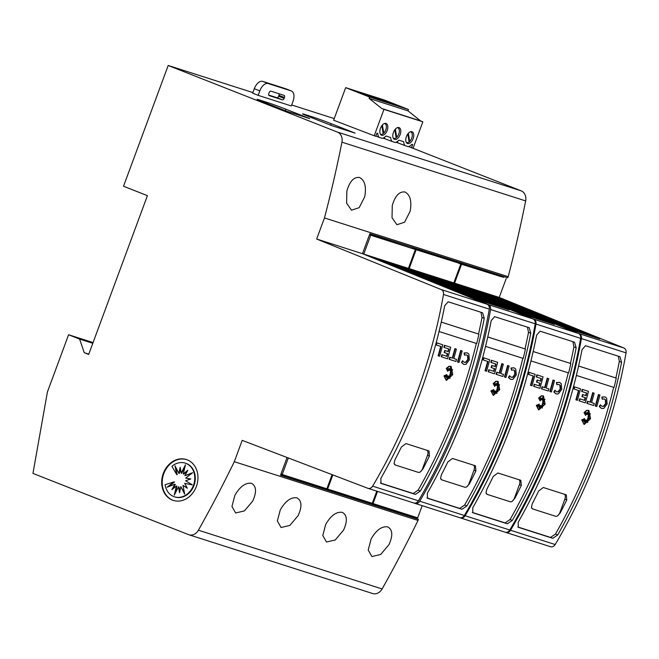 <?xml version="1.0" encoding="UTF-8"?>
<svg xmlns="http://www.w3.org/2000/svg" width="659" height="659" viewBox="0 0 659 659"><rect width="100%" height="100%" fill="white"/><g stroke="black" fill="none" stroke-linecap="round" stroke-linejoin="round"><path stroke-width="0.99" d="M416.562 393.777A477.116 394.815 107.7 0 1 372.632 486.153A4.77 3.946 107.7 0 1 367.944 488.327A4.77 3.946 107.7 0 1 367.771 488.261L242.191 440.377L234.307 461.695A1097.367 908.077 107.7 0 1 198.408 530.198A9.539 7.9 107.7 0 1 188.902 534.762A9.539 7.9 107.7 0 1 188.499 534.614L32.95 473.409L47.407 391.998L68.585 334.747L79.615 339.088L84.261 352.697L88.677 354.435L147.41 195.657L123.513 186.25L168.185 65.488L337.408 132.072A9.539 7.9 107.7 0 1 341.939 142.171A1097.367 908.077 107.7 0 1 324.475 217.931L316.666 239.036L441.233 289.573A4.77 3.946 107.7 0 1 443.491 294.482A477.116 394.815 107.7 0 1 416.562 393.777M413.572 502.916A4.77 3.946 -72.3 0 0 413.745 502.974A4.77 3.946 -72.3 0 0 418.432 500.799A477.116 394.815 -72.3 0 0 462.363 408.432A477.116 394.815 -72.3 0 0 489.291 309.129A4.77 3.946 -72.3 0 0 487.034 304.219L441.233 289.573M459.232 407.427A477.116 394.815 107.7 0 1 420.393 491.029L415.442 494.398L380.993 483.385L380.844 478.385A477.116 394.815 -72.3 0 0 419.684 394.782A477.116 394.815 -72.3 0 0 444.71 305.735L448.169 301.789L482.619 312.803L484.258 318.388A477.116 394.815 107.7 0 1 459.232 407.427M442.782 344.781L436.538 342.754A474.249 392.443 -72.3 0 1 435.986 344.838L436.349 344.986A474.249 392.443 -72.3 0 0 436.909 342.902L442.782 344.781A474.249 392.443 107.7 0 1 439.611 356.255L438.095 355.745A474.249 392.443 -72.3 0 0 440.706 346.379M450.336 375.737L449.891 374.139L452.148 374.263L450.237 373.06L451.415 372.096M450.237 373.06L452.181 371.915L450.295 372.129L451.753 370.342M450.665 372.269L452.7 369.773L450.525 371.083L450.583 369.856M450.525 371.083L451.349 369.007L449.973 370.539L449.825 369.386M449.973 370.539L450.698 367.154L449.496 370.218L449.092 369.337M449.496 370.218L449.413 368.472L448.664 370.49L447.914 369.015M448.664 370.49L447.955 368.002L447.823 371.363L446.234 368.529L448.952 366.272L450.945 366.346M446.25 380.317L443.935 375.861L446.818 374.567L444.833 377.302L447.115 375.457A474.249 392.443 107.7 0 1 446.415 377.665L447.708 375.885L446.827 379.675L448.244 376.058L448.417 378.447L448.968 376.05L449.957 378.53L449.726 375.276L450.748 376.042L450.262 374.287L452.511 374.403L450.599 373.2M445.608 376.24L447.115 375.457M446.786 376.511L447.708 375.885M447.453 376.997L448.244 376.058M448.318 377.121L448.968 376.05M449.52 377.442L449.726 375.276M463.549 364.279L461.457 362.434L462.519 360.77L464.364 362.293L466.102 362.318L468.219 359.476L467.89 355.852L466.572 354.896L464.48 355.135L464.438 353.125L467.132 352.804L468.829 354.048L469.365 359.847L465.971 364.378L463.73 364.353L461.827 362.574L462.882 360.918M464.183 362.219L465.732 362.17L467.849 359.336L467.519 355.712L466.531 354.88M464.48 355.135L464.076 352.977L467.132 352.804M457.857 362.088L457.486 361.948A474.249 392.443 -72.3 0 0 460.657 350.464L462.173 350.975A474.249 392.443 107.7 0 1 459.002 362.458L457.857 362.088A474.249 392.443 -72.3 0 0 461.028 350.613L462.173 350.975M449.496 359.419L449.133 359.27A474.249 392.443 -72.3 0 0 449.726 357.203L452.296 358.018A474.249 392.443 -72.3 0 0 454.875 348.619L456.39 349.13A474.249 392.443 107.7 0 1 453.812 358.529L456.514 359.394A474.249 392.443 107.7 0 1 455.921 361.47L449.496 359.419A474.249 392.443 -72.3 0 0 450.089 357.343L452.659 358.166A474.249 392.443 -72.3 0 0 455.237 348.759L456.39 349.13M453.82 358.504L456.514 359.394M447.939 351.469L448.301 351.618A474.249 392.443 -72.3 0 0 449.01 349.031L443.894 347.375A474.249 392.443 -72.3 0 0 444.454 345.283L450.715 347.309A474.249 392.443 107.7 0 1 447.543 358.793L441.283 356.758A474.249 392.443 -72.3 0 0 441.876 354.69L446.983 356.346A474.249 392.443 -72.3 0 0 447.733 353.694L444.158 352.524A474.249 392.443 -72.3 0 0 444.734 350.448L447.939 351.469A474.249 392.443 -72.3 0 0 448.631 348.916M444.454 345.283L450.715 347.309M446.621 356.206A474.249 392.443 -72.3 0 0 447.354 353.578M380.424 483.031L413.185 493.509L418.144 490.148A474.249 392.443 -72.3 0 0 426.472 474.966A474.258 392.451 -72.3 0 0 428.696 470.715A474.249 392.443 -72.3 0 0 435.138 457.881A474.258 392.451 -72.3 0 0 437.205 453.573A474.249 392.443 -72.3 0 0 457.025 406.562A474.249 392.443 -72.3 0 0 476.325 343.421M446.234 368.529L449.314 366.412L451.127 366.404L452.766 374.683L446.431 380.4L444.298 376.009L446.818 374.567M550.331 546.649A4.77 3.946 -72.3 0 0 550.504 546.715A4.77 3.946 -72.3 0 0 555.191 544.54A477.116 394.815 -72.3 0 0 599.122 452.165A477.116 394.815 -72.3 0 0 626.05 352.87A4.77 3.946 -72.3 0 0 623.793 347.96L499.225 297.423L454.578 283.148L579.137 333.676A4.77 3.946 107.7 0 1 581.403 338.594A477.116 394.815 107.7 0 1 554.466 437.889A477.116 394.815 107.7 0 1 510.544 530.256A4.77 3.946 107.7 0 1 505.848 532.431A4.77 3.946 107.7 0 1 505.684 532.373L505.437 532.274M596.568 451.349A477.116 394.815 107.7 0 1 557.72 534.96L552.777 538.321L518.328 527.307L518.172 522.307A477.116 394.815 -72.3 0 0 557.02 438.705A477.116 394.815 -72.3 0 0 582.037 349.657L585.505 345.711L619.946 356.725L621.585 362.31A477.116 394.815 107.7 0 1 596.568 451.349M580.563 388.843L574.318 386.817A474.249 392.443 -72.3 0 1 573.767 388.909L574.129 389.049A474.249 392.443 -72.3 0 0 574.689 386.965L580.563 388.843A474.249 392.443 107.7 0 1 577.391 400.318L575.875 399.807A474.249 392.443 -72.3 0 0 578.487 390.441M588.116 419.799L587.671 418.21L589.929 418.325L588.017 417.122L589.195 416.159M588.017 417.122L589.962 415.977L588.075 416.191L589.533 414.412M588.446 416.34L590.48 413.836L588.306 415.145L588.363 413.918M588.306 415.145L589.13 413.069L587.754 414.61L587.606 413.457M587.754 414.61L588.479 411.216L587.276 414.289L586.872 413.399M587.276 414.289L587.194 412.534L586.444 414.552L585.694 413.078M586.444 414.552L585.736 412.064L585.604 415.425L584.014 412.592L586.732 410.335L588.726 410.409M584.031 424.38L581.716 419.923L584.599 418.638L582.614 421.365L584.895 419.528A474.249 392.443 107.7 0 1 584.195 421.735L585.489 419.948L584.607 423.737L586.024 420.121L586.197 422.51L586.749 420.121L587.737 422.592L587.507 419.346L588.528 420.113L588.042 418.35L590.291 418.473L588.38 417.271M583.388 420.302L584.895 419.528M584.566 420.574L585.489 419.948M585.233 421.068L586.024 420.121M586.098 421.183L586.749 420.121M587.301 421.505L587.507 419.346M601.329 408.341L599.237 406.496L600.3 404.84L602.145 406.364L603.883 406.381L606 403.547L605.67 399.922L604.352 398.959L602.26 399.206L602.219 397.188L604.913 396.875L606.609 398.11L607.145 403.909L603.751 408.448L601.51 408.423L599.608 406.644L600.662 404.98M601.964 406.282L603.512 406.241L605.629 403.399L605.3 399.774L604.311 398.942M602.26 399.206L601.856 397.048L604.913 396.875M595.637 406.158L595.266 406.01A474.249 392.443 -72.3 0 0 598.438 394.535L599.954 395.046A474.249 392.443 107.7 0 1 596.782 406.521L595.637 406.158A474.249 392.443 -72.3 0 0 598.809 394.675L599.954 395.046M587.276 403.481L586.914 403.341A474.249 392.443 -72.3 0 0 587.507 401.265L590.077 402.089A474.249 392.443 -72.3 0 0 592.655 392.682L594.171 393.192A474.249 392.443 107.7 0 1 591.593 402.6L594.294 403.465A474.249 392.443 107.7 0 1 593.701 405.54L587.276 403.481A474.249 392.443 -72.3 0 0 587.869 401.405L590.439 402.229A474.249 392.443 -72.3 0 0 593.018 392.83L594.171 393.192M591.601 402.575L594.294 403.465M585.719 395.54L586.082 395.68A474.249 392.443 -72.3 0 0 586.79 393.102L581.675 391.438A474.249 392.443 -72.3 0 0 582.235 389.354L588.495 391.38A474.249 392.443 107.7 0 1 585.324 402.855L579.063 400.829A474.249 392.443 -72.3 0 0 579.656 398.753L584.764 400.417A474.249 392.443 -72.3 0 0 585.513 397.764L581.938 396.594A474.249 392.443 -72.3 0 0 582.515 394.51L585.719 395.54A474.249 392.443 -72.3 0 0 586.411 392.978M582.235 389.354L588.495 391.38M584.401 400.268A474.249 392.443 -72.3 0 0 585.134 397.641M517.76 526.953L550.52 537.431L555.479 534.07A474.249 392.443 -72.3 0 0 563.807 518.888A474.258 392.451 -72.3 0 0 566.032 514.638A474.249 392.443 -72.3 0 0 572.473 501.804A474.258 392.451 -72.3 0 0 574.541 497.496A474.249 392.443 -72.3 0 0 594.36 450.484A474.249 392.443 -72.3 0 0 613.661 387.344M584.014 412.592L587.103 410.483L588.907 410.475L590.546 418.745L584.212 424.462L582.078 420.071L584.599 418.638M504.918 532.126A4.77 3.946 -72.3 0 0 505.091 532.184A4.77 3.946 -72.3 0 0 509.778 530.009A477.116 394.815 -72.3 0 0 553.7 437.642A477.116 394.815 -72.3 0 0 580.637 338.347A4.77 3.946 -72.3 0 0 578.371 333.429L453.812 282.9L409.165 268.617L533.724 319.154A4.77 3.946 107.7 0 1 535.981 324.063A477.116 394.815 107.7 0 1 509.053 423.358A477.116 394.815 107.7 0 1 465.122 515.733A4.77 3.946 107.7 0 1 460.435 517.908A4.77 3.946 107.7 0 1 460.27 517.85L460.015 517.752M551.155 436.826A477.116 394.815 107.7 0 1 512.307 520.429L507.356 523.798L472.824 512.743L472.758 507.784A477.116 394.815 -72.3 0 0 511.606 424.182A477.116 394.815 -72.3 0 0 536.624 335.134L540.083 331.189L574.533 342.202L576.172 347.779A477.116 394.815 107.7 0 1 551.155 436.826M535.149 374.32L528.905 372.294A474.249 392.443 -72.3 0 1 528.345 374.378L528.716 374.526A474.249 392.443 -72.3 0 0 529.276 372.442L535.149 374.32A474.249 392.443 107.7 0 1 531.978 385.795L530.462 385.284A474.249 392.443 -72.3 0 0 533.065 375.918M542.703 405.277L542.258 403.687L544.507 403.802L542.596 402.6L543.782 401.636M542.596 402.6L544.548 401.455L542.662 401.669L544.112 399.881M543.032 401.817L545.067 399.313L542.884 400.623L542.95 399.395M542.884 400.623L543.708 398.547L542.332 400.079L542.184 398.926M542.332 400.079L543.065 396.693L541.855 399.766L541.459 398.876M541.855 399.766L541.78 398.011L541.023 400.029L540.281 398.555M541.023 400.029L540.322 397.542L540.182 400.903L538.592 398.069L541.311 395.812L543.304 395.886M538.617 409.857L536.294 405.4L539.177 404.107L537.192 406.842L539.482 405.005A474.249 392.443 107.7 0 1 538.774 407.213L540.075 405.425L539.194 409.214L540.611 405.598L540.775 407.987L541.336 405.59L542.324 408.069L542.085 404.824L543.115 405.582L542.629 403.827L544.878 403.942L542.967 402.748M537.966 405.779L539.482 405.005M539.144 406.051L540.075 405.425M539.82 406.537L540.611 405.598M540.685 406.661L541.336 405.59M541.887 406.982L542.085 404.824M555.916 393.818L553.824 391.973L554.878 390.309L556.731 391.841L558.461 391.858L560.587 389.016L560.249 385.391L558.939 384.436L556.847 384.683L556.806 382.665L559.491 382.344L561.196 383.587L561.732 389.387L558.33 393.925L556.097 393.893L554.186 392.113L555.249 390.457M556.55 391.759L558.099 391.71L560.216 388.876L559.886 385.251L558.898 384.419M556.847 384.683L556.435 382.525L559.491 382.344M550.224 391.627L549.853 391.487A474.249 392.443 -72.3 0 0 553.025 380.004L554.54 380.523A474.249 392.443 107.7 0 1 551.369 391.998L550.224 391.627A474.249 392.443 -72.3 0 0 553.387 380.152L554.54 380.523M541.863 388.958L541.492 388.81A474.249 392.443 -72.3 0 0 542.085 386.742L544.655 387.558A474.249 392.443 -72.3 0 0 547.234 378.159L548.749 378.67A474.249 392.443 107.7 0 1 546.171 388.077L548.881 388.942A474.249 392.443 107.7 0 1 548.288 391.009L541.863 388.958A474.249 392.443 -72.3 0 0 542.456 386.882L545.026 387.706A474.249 392.443 -72.3 0 0 547.604 378.299L548.749 378.67M540.298 381.009L540.668 381.157A474.249 392.443 -72.3 0 0 541.369 378.571L536.261 376.915A474.249 392.443 -72.3 0 0 536.821 374.823L543.074 376.857A474.249 392.443 107.7 0 1 539.902 388.332L533.65 386.306A474.249 392.443 -72.3 0 0 534.243 384.23L539.35 385.894A474.249 392.443 -72.3 0 0 540.092 383.233L536.525 382.063A474.249 392.443 -72.3 0 0 537.101 379.988L540.298 381.009A474.249 392.443 -72.3 0 0 540.998 378.455M536.821 374.823L543.074 376.857M538.98 385.746A474.249 392.443 -72.3 0 0 539.721 383.118M472.338 512.43L505.107 522.908L510.058 519.547A474.249 392.443 -72.3 0 0 518.386 504.366A474.258 392.451 -72.3 0 0 520.61 500.115A474.249 392.443 -72.3 0 0 527.052 487.273A474.258 392.451 -72.3 0 0 529.128 482.965A474.249 392.443 -72.3 0 0 548.947 435.961A474.249 392.443 -72.3 0 0 568.247 372.813M538.592 398.069L541.682 395.952L543.494 395.952L545.133 404.222L538.798 409.939L536.665 405.549L539.177 404.107M459.504 517.603A4.77 3.946 -72.3 0 0 459.669 517.661A4.77 3.946 -72.3 0 0 464.364 515.486A477.116 394.815 -72.3 0 0 508.287 423.119A477.116 394.815 -72.3 0 0 535.215 323.816A4.77 3.946 -72.3 0 0 532.958 318.907L408.399 268.378L363.743 254.094L488.303 304.623A4.77 3.946 107.7 0 1 490.568 309.541A477.116 394.815 107.7 0 1 463.639 408.835A477.116 394.815 107.7 0 1 419.709 501.202A4.77 3.946 107.7 0 1 415.022 503.377A4.77 3.946 107.7 0 1 414.849 503.319L414.247 503.089M505.733 422.304A477.116 394.815 107.7 0 1 466.893 505.906L461.943 509.267L427.493 498.253L427.345 493.253A477.116 394.815 -72.3 0 0 466.185 409.651A477.116 394.815 -72.3 0 0 491.21 320.612L494.67 316.658L529.21 327.712L530.759 333.256A477.116 394.815 107.7 0 1 505.733 422.304M489.736 359.789L483.492 357.771A474.249 392.443 -72.3 0 1 482.932 359.855L483.302 360.003A474.249 392.443 -72.3 0 0 483.854 357.911L489.736 359.789A474.249 392.443 107.7 0 1 486.564 371.272L485.049 370.762A474.249 392.443 -72.3 0 0 487.652 361.396M497.281 390.754L496.845 389.156L499.094 389.271L497.183 388.077L498.361 387.113M497.183 388.077L499.127 386.932L497.248 387.146L498.698 385.358M497.611 387.286L499.646 384.782L497.471 386.1L497.537 384.872M497.471 386.1L498.295 384.024L496.919 385.556L496.771 384.403M496.919 385.556L497.652 382.171L496.441 385.235L496.038 384.354M496.441 385.235L496.367 383.489L495.609 385.507L494.868 384.032M495.609 385.507L494.901 383.019L494.769 386.38L493.179 383.538L495.897 381.281L497.891 381.355M493.196 395.334L490.881 390.878L493.764 389.584L491.779 392.311L494.069 390.474A474.249 392.443 107.7 0 1 493.36 392.682L494.662 390.902L493.772 394.692L495.189 391.067L495.362 393.464L495.914 391.067L496.902 393.538L496.672 390.293L497.702 391.059L497.207 389.304L499.456 389.42L497.545 388.217M492.553 391.248L494.069 390.474M493.731 391.528L494.662 390.902M494.398 392.014L495.189 391.067M495.271 392.138L495.914 391.067M496.474 392.451L496.672 390.293M510.494 379.296L508.402 377.442L509.465 375.787L511.31 377.31L513.048 377.335L515.165 374.493L514.836 370.869L513.518 369.905L511.433 370.152L511.392 368.142L514.078 367.821L515.775 369.065L516.318 374.864L512.916 379.395L510.676 379.37L508.773 377.591L509.835 375.935M511.129 377.236L512.677 377.187L514.803 374.345L514.465 370.72L513.476 369.897M511.433 370.152L511.022 367.994L514.078 367.821M504.802 377.105L504.432 376.956A474.249 392.443 -72.3 0 0 507.603 365.481L509.119 365.992A474.249 392.443 107.7 0 1 505.955 377.475L504.802 377.105A474.249 392.443 -72.3 0 0 507.974 365.63L509.119 365.992M496.449 374.427L496.079 374.287A474.249 392.443 -72.3 0 0 496.672 372.211L499.242 373.035A474.249 392.443 -72.3 0 0 501.82 363.628L503.336 364.147A474.249 392.443 107.7 0 1 500.758 373.546L503.46 374.411A474.249 392.443 107.7 0 1 502.875 376.487L496.449 374.427A474.249 392.443 -72.3 0 0 497.034 372.36L499.613 373.183A474.249 392.443 -72.3 0 0 502.191 363.776L503.336 364.147M494.884 366.486L495.255 366.626A474.249 392.443 -72.3 0 0 495.955 364.048L490.848 362.384A474.249 392.443 -72.3 0 0 491.4 360.3L497.66 362.326A474.249 392.443 107.7 0 1 494.489 373.801L488.228 371.775A474.249 392.443 -72.3 0 0 488.821 369.707L493.929 371.363A474.249 392.443 -72.3 0 0 494.678 368.711L491.112 367.541A474.249 392.443 -72.3 0 0 491.68 365.465L494.884 366.486A474.249 392.443 -72.3 0 0 495.576 363.925M491.4 360.3L497.66 362.326M493.566 371.223A474.249 392.443 -72.3 0 0 494.299 368.587M426.925 497.907L459.685 508.386L464.644 505.025A474.249 392.443 -72.3 0 0 472.973 489.835A474.258 392.451 -72.3 0 0 475.197 485.584A474.249 392.443 -72.3 0 0 481.638 472.75A474.258 392.451 -72.3 0 0 483.706 468.442A474.249 392.443 -72.3 0 0 503.525 421.43A474.249 392.443 -72.3 0 0 522.826 358.29M493.179 383.538L496.268 381.429L498.08 381.421L499.711 389.691L493.377 395.408L491.252 391.018L493.764 389.584M387.649 526.879C392.657 529.556 393.094 535.487 388.967 544.672L380.663 554.483L371.898 556.558L368.208 550.051L371.108 538.963C376.256 530.1 381.767 526.071 387.649 526.879L387.97 526.994M342.235 512.356C347.235 515.025 347.672 520.956 343.553 530.149L335.242 539.96L326.485 542.036L322.786 535.528L325.694 524.44C330.834 515.577 336.354 511.549 342.235 512.356L342.556 512.471M296.822 497.833C301.822 500.502 302.259 506.433 298.132 515.626L289.828 525.437L281.072 527.513L277.373 521.005L280.273 509.909C285.421 501.046 290.932 497.018 296.822 497.833L297.143 497.949M251.4 483.302C256.4 485.98 256.845 491.911 252.718 501.095L244.415 510.906L235.65 512.982L231.952 506.474L234.859 495.387C240 486.523 245.519 482.495 251.4 483.302L251.722 483.418M404.972 192.008C410.211 194.776 411.933 201.209 410.129 211.317L404.585 222.215L396.907 224.711L392.031 217.742L392.27 205.6C395.087 195.822 399.321 191.291 404.972 192.008L405.293 192.123M359.55 177.485C364.789 180.245 366.511 186.686 364.715 196.786L359.171 207.684L351.494 210.188L346.618 203.219L346.856 191.077C349.674 181.299 353.899 176.769 359.55 177.485L359.88 177.6M406.265 142.377A5.725 3.213 111.5 0 0 406.554 142.525A5.725 3.213 111.5 0 0 406.669 142.566A5.725 3.213 111.5 0 0 409.115 141.924L407.764 133.966M408.975 141.125L409.709 141.413A5.725 3.213 111.5 0 0 412.254 135.919A5.725 3.213 111.5 0 0 410.746 131.866A5.725 3.213 111.5 0 0 410.639 131.833A5.725 3.213 111.5 0 0 410.442 131.775M380.342 134.09A5.725 3.213 111.5 0 0 380.63 134.23A5.725 3.213 111.5 0 0 380.745 134.271A5.725 3.213 111.5 0 0 383.192 133.637L381.841 125.671M383.052 132.83L383.785 133.118A5.725 3.213 111.5 0 0 386.331 127.632A5.725 3.213 111.5 0 0 384.823 123.579A5.725 3.213 111.5 0 0 384.716 123.538A5.725 3.213 111.5 0 0 384.518 123.488M393.308 138.233A5.725 3.213 111.5 0 0 393.596 138.382A5.725 3.213 111.5 0 0 393.703 138.415A5.725 3.213 111.5 0 0 396.15 137.78L394.799 129.823M396.018 136.973L396.743 137.261A5.725 3.213 111.5 0 0 399.296 131.775A5.725 3.213 111.5 0 0 397.789 127.722A5.725 3.213 111.5 0 0 397.674 127.681A5.725 3.213 111.5 0 0 397.476 127.632M173.548 500.494A21.467 17.768 107.7 0 1 163.794 473.623A21.467 17.768 107.7 0 1 186.629 459.603M196.374 486.474A21.467 17.768 107.7 0 1 173.292 500.42A21.467 17.768 107.7 0 1 163.284 473.459A21.467 17.768 107.7 0 1 186.373 459.521A21.467 17.768 107.7 0 1 196.374 486.474M193.474 485.337A17.678 14.63 107.7 0 1 174.462 496.812A17.678 14.63 107.7 0 1 165.112 484.727L174.009 481.861L167.081 487.223L174.824 484.258L171.875 489.695L176.406 486.004L174.248 495.123L178.515 486.836L179.52 492.701L180.83 486.622L184.693 494.151L182.988 485.395L187.354 488.253L184.677 483.344L192.296 484.876L185.624 480.773L190.789 478.953L185.69 478.088L192.609 472.725L184.874 475.691L187.823 470.254L183.284 473.945L185.451 464.826L181.176 473.113L180.179 467.247L178.869 473.327L175.006 465.798L176.711 474.554L171.925 466.308A17.678 14.63 107.7 0 1 185.237 463.137A17.678 14.63 107.7 0 1 193.474 485.337M185.492 463.219A17.678 14.63 107.7 0 1 185.747 463.293A17.678 14.63 107.7 0 1 193.985 485.502A17.678 14.63 107.7 0 1 174.973 496.977A17.678 14.63 107.7 0 1 174.717 496.894M168.506 486.68L174.511 482.026L174.009 481.861M172.946 488.821L175.335 484.423L174.824 484.258M175.261 493.146L176.917 486.169L176.406 486.004M179.783 491.449L179.026 487.001L178.515 486.836M184.429 492.808L180.83 486.622M187.205 487.981L182.988 485.395M190.64 479.011L185.69 478.088M191.695 473.434L184.874 475.691M187.255 471.292L183.795 474.109L183.284 473.945M184.94 466.967L181.686 473.277L181.176 473.113M180.418 468.664L179.38 473.491L178.869 473.327M175.78 467.305L177.213 474.719L176.711 474.554M286.039 88.874A9.539 5.346 111.5 0 0 285.858 88.8A9.539 5.346 111.5 0 0 285.676 88.734L262.71 81.386A9.539 5.346 111.5 0 0 254.3 88.701L252.644 93.174L258.163 95.349L259.811 90.876A9.539 5.346 -68.5 0 1 268.229 83.561L291.187 90.901A9.539 5.346 -68.5 0 1 291.377 90.967A9.539 5.346 -68.5 0 1 292.983 101.478L291.327 105.951L258.163 95.349M268.707 95.061L276.937 97.697A1.911 1.071 111.5 0 0 278.625 96.23L278.955 95.341A1.911 1.071 111.5 0 0 279.078 93.784M282.456 99.863L269.185 95.621A1.911 1.071 -68.5 0 1 269.152 95.604A1.911 1.071 -68.5 0 1 268.831 93.504L269.16 92.614A1.911 1.071 -68.5 0 1 270.841 91.148L284.111 95.39A1.911 1.071 -68.5 0 1 284.144 95.407A1.911 1.071 -68.5 0 1 284.466 97.507L284.136 98.405A1.911 1.071 -68.5 0 1 282.456 99.863L276.937 97.697M345.678 87.647L369.575 97.054L369.081 98.397L407.962 110.827L408.456 109.485L384.559 100.086L345.678 87.647L333.627 120.218L374.213 135.754L383.966 109.378L422.856 121.808L413.094 148.193L408.547 146.553M369.081 98.397L381.759 108.504L383.966 109.378M411.513 147.69L412.666 144.568L411.85 144.305A9.539 5.346 -68.5 0 1 408.218 146.636L405.005 145.606A9.539 5.346 -68.5 0 1 403.687 141.693L398.893 140.161A9.539 5.346 -68.5 0 1 395.26 142.492L392.047 141.463A9.539 5.346 -68.5 0 1 390.721 137.55L385.927 136.009A9.539 5.346 -68.5 0 1 382.294 138.341L379.082 137.319A9.539 5.346 -68.5 0 1 377.764 133.398L376.948 133.143L375.795 136.265L374.213 135.754M398.975 127.582A6.302 3.534 111.5 0 0 393.464 132.302A6.302 3.534 111.5 0 0 394.486 139.346A6.302 3.534 111.5 0 0 394.609 139.387A6.302 3.534 111.5 0 0 400.12 134.667A6.302 3.534 111.5 0 0 399.099 127.624A6.302 3.534 111.5 0 0 398.975 127.582M386.017 123.439A6.302 3.534 111.5 0 0 380.507 128.151A6.302 3.534 111.5 0 0 381.528 135.202A6.302 3.534 111.5 0 0 381.643 135.243A6.302 3.534 111.5 0 0 387.154 130.523A6.302 3.534 111.5 0 0 386.133 123.48A6.302 3.534 111.5 0 0 386.017 123.439M411.941 131.726A6.302 3.534 111.5 0 0 406.43 136.446A6.302 3.534 111.5 0 0 407.451 143.489A6.302 3.534 111.5 0 0 407.567 143.53A6.302 3.534 111.5 0 0 413.078 138.818A6.302 3.534 111.5 0 0 412.056 131.767A6.302 3.534 111.5 0 0 411.941 131.726M396.743 137.261L395.367 129.131M383.785 133.118L382.401 124.979M409.709 141.413L408.325 133.275M407.962 110.827L420.648 120.943L422.856 121.808M408.456 109.485L369.575 97.054M374.221 98.158L351.782 89.822L374.221 98.158M400.145 106.453L377.706 98.109L400.145 106.453M364.748 93.965L387.187 102.302L364.748 93.965M358.414 91.939L358.364 92.408M384.337 100.234L384.288 100.703M371.379 96.082L371.33 96.552M381.759 108.504L420.648 120.943M405.005 145.606L398.118 142.962A9.539 5.346 -68.5 0 1 397.253 141.586M398.118 142.962L395.968 142.278M392.047 141.463L385.153 138.818A9.539 5.346 -68.5 0 1 384.288 137.443M385.153 138.818L383.003 138.126M379.082 137.319L375.861 136.075M331.279 123.735L355.16 133.134L332.194 125.795L308.313 116.396A14.317 0.437 -159.7 0 1 302.547 113.875A14.317 0.437 -159.7 0 1 304.936 114.501L312.597 116.948A14.317 0.437 -159.7 0 1 331.279 123.735L330.727 125.218M285.858 109.213L309.746 118.612L286.78 111.264L262.9 101.865A14.317 0.437 -159.7 0 1 257.125 99.352A14.317 0.437 -159.7 0 1 259.522 99.979L267.175 102.425A14.317 0.437 -159.7 0 1 285.858 109.213L285.314 110.687M576.378 375.416L614.056 387.467A477.116 394.815 107.7 0 0 616.264 378.093L578.586 366.042M616.264 378.093L578.594 366.009M615.868 377.937A474.249 392.443 -72.3 0 0 619.336 361.42L618.315 356.206M530.965 360.893L568.643 372.945A477.116 394.815 107.7 0 0 570.851 363.562L533.164 351.511L570.851 363.562M570.455 363.406A474.249 392.443 -72.3 0 0 573.923 346.898L572.893 341.675M485.543 346.362L523.221 358.414A477.116 394.815 107.7 0 0 525.429 349.039L487.751 336.988M525.429 349.039L487.759 336.963M525.034 348.883A474.249 392.443 -72.3 0 0 528.51 332.375L527.48 327.152M441.695 479.834L440.599 478.31L441.39 474.777A474.249 392.443 -72.3 0 0 447.832 461.943L452.453 458.45L475.419 465.789L475.897 470.913A474.249 392.443 107.7 0 1 469.455 483.755L466.86 486.704A4.77 2.677 -68.5 0 1 464.817 487.24L441.851 479.892A4.77 2.677 -68.5 0 1 441.761 479.859A4.77 2.677 -68.5 0 1 440.599 478.31M473.697 465.238A4.77 2.677 -68.5 0 1 473.986 470.164L469.027 483.582A4.77 2.677 -68.5 0 1 466.86 486.713M485.411 370.902A474.249 392.443 -72.3 0 0 488.022 361.511L483.302 360.003M494.769 386.38L493.542 383.686M500.758 373.546L503.46 374.411M491.21 362.532A474.249 392.443 -72.3 0 0 491.771 360.448M491.68 365.465L495.255 366.626M491.474 367.689A474.249 392.443 -72.3 0 0 492.051 365.605M488.821 369.707L493.929 371.363M488.599 371.923A474.249 392.443 -72.3 0 0 489.192 369.847M433.795 279.35L443.12 283.131L415.055 274.152L405.73 270.371L433.663 279.704A1.433 1.186 107.7 0 1 434.248 280.289M432.139 278.675L404.074 269.696L394.741 265.915L422.806 274.894L432.139 278.675M421.15 274.218L393.085 265.239L383.76 261.458L411.826 270.437L421.15 274.218M410.162 269.762L382.096 260.783L372.772 257.002L400.837 265.981L410.162 269.762M509.036 309.87L480.971 300.899L471.646 297.11L499.711 306.089L509.036 309.87M498.056 305.414L469.991 296.435L460.657 292.654L488.723 301.633L498.056 305.414M487.067 300.957L459.002 291.978L449.677 288.197L477.742 297.176L487.067 300.957M476.078 296.501L448.013 287.522L438.688 283.741L466.753 292.72L476.078 296.501M465.097 292.044L437.032 283.065L427.699 279.284L455.764 288.263L465.097 292.044M444.784 283.807L454.109 287.588L426.044 278.609L416.719 274.828L444.784 283.807L421.365 276.714M444.652 284.161A1.433 1.186 107.7 0 1 445.229 284.746M455.764 288.263L455.633 288.617A1.433 1.186 107.7 0 1 456.217 289.202M466.753 292.72L466.621 293.074A1.433 1.186 107.7 0 1 467.206 293.659M477.742 297.176L477.61 297.53A1.433 1.186 107.7 0 1 478.187 298.115M488.723 301.633L488.591 301.987A1.433 1.186 107.7 0 1 489.176 302.572M500.165 307.036A1.433 1.186 107.7 0 0 499.58 306.443L499.711 306.089M400.837 265.981L400.705 266.335A1.433 1.186 107.7 0 1 401.29 266.92M411.826 270.437L411.694 270.791A1.433 1.186 107.7 0 1 412.27 271.376M422.806 274.894L422.674 275.248A1.433 1.186 107.7 0 1 423.259 275.833M433.663 279.704L410.384 272.258M422.674 275.248L399.395 267.801M411.694 270.791L388.406 263.345M400.705 266.335L377.426 258.888M499.58 306.443L476.3 298.997M488.591 301.987L465.312 294.54M477.61 297.53L454.323 290.084M466.621 293.074L443.342 285.627M455.633 288.617L432.353 281.171M288.329 457.972L282.209 474.513L280.965 474.019M332.087 474.653L326.864 488.797L282.209 474.513M369.485 234.728L370.729 235.222L363.743 254.094M369.542 234.571L415.376 249.497L370.729 235.222M408.399 268.378L415.376 249.497M188.902 534.762L372.607 593.512A9.539 7.9 -72.3 0 0 382.113 588.957A1097.367 908.077 -72.3 0 0 418.012 520.445L418.432 519.333L414.75 517.883L280.61 474.982M414.75 517.883L415.079 517.01M487.108 494.357L486.012 492.833L486.803 489.299A474.249 392.443 -72.3 0 0 493.245 476.465L497.866 472.973L520.832 480.312L521.31 485.444A474.249 392.443 107.7 0 1 514.868 498.278L512.274 501.235A4.77 2.677 -68.5 0 1 510.239 501.763L487.273 494.423A4.77 2.677 -68.5 0 1 487.182 494.39A4.77 2.677 -68.5 0 1 486.012 492.833M519.111 479.768A4.77 2.677 -68.5 0 1 519.407 484.686L514.44 498.105A4.77 2.677 -68.5 0 1 512.274 501.235M530.833 385.424A474.249 392.443 -72.3 0 0 533.444 376.034L528.716 374.526M540.182 400.903L538.963 398.209M546.171 388.077L548.881 388.942M536.632 377.055A474.249 392.443 -72.3 0 0 537.184 374.971M537.101 379.988L540.668 381.157M536.896 382.212A474.249 392.443 -72.3 0 0 537.464 380.136M534.243 384.23L539.35 385.894M534.012 386.446A474.249 392.443 -72.3 0 0 534.606 384.37M479.208 293.873L488.541 297.654L460.476 288.683L451.143 284.894L479.077 294.227A1.433 1.186 107.7 0 1 479.661 294.82M477.553 293.197L449.487 284.227L440.163 280.437L468.228 289.416L477.553 293.197M466.572 288.741L438.499 279.77L429.174 275.981L457.239 284.96L466.572 288.741M455.583 284.284L427.518 275.314L418.185 271.524L446.25 280.503L455.583 284.284M554.458 324.401L526.393 315.422L517.06 311.633L545.125 320.612L554.458 324.401M543.469 319.944L515.404 310.966L506.079 307.176L534.144 316.155L543.469 319.944M532.488 315.48L504.415 306.509L495.09 302.72L523.155 311.699L532.488 315.48M521.5 311.023L493.434 302.053L484.101 298.263L512.167 307.242L521.5 311.023M510.511 306.567L482.446 297.596L473.121 293.807L501.186 302.786L510.511 306.567M490.197 298.329L499.53 302.11L471.457 293.14L462.132 289.35L490.197 298.329L466.786 291.237M490.065 298.684A1.433 1.186 107.7 0 1 490.65 299.277M501.186 302.786L501.054 303.14A1.433 1.186 107.7 0 1 501.631 303.733M512.167 307.242L512.035 307.596A1.433 1.186 107.7 0 1 512.62 308.19M523.155 311.699L523.024 312.053A1.433 1.186 107.7 0 1 523.608 312.646M534.144 316.155L534.012 316.509A1.433 1.186 107.7 0 1 534.589 317.103M545.578 321.559A1.433 1.186 107.7 0 0 544.993 320.974L545.125 320.612M446.25 280.503L446.118 280.858A1.433 1.186 107.7 0 1 446.703 281.451M457.239 284.96L457.107 285.314A1.433 1.186 107.7 0 1 457.692 285.907M468.228 289.416L468.096 289.771A1.433 1.186 107.7 0 1 468.673 290.364M479.077 294.227L455.797 286.78M468.096 289.771L444.817 282.324M457.107 285.314L433.828 277.867M446.118 280.858L422.839 273.411M544.993 320.974L521.714 313.527M534.012 316.509L510.733 309.071M523.024 312.053L499.744 304.615M512.035 307.596L488.756 300.158M501.054 303.14L477.775 295.702M332.836 474.941L327.622 489.036L326.88 488.747M376.775 491.153L372.277 503.319L327.622 489.036M412.452 248.352L416.142 249.745L409.165 268.617M412.468 248.303L457.115 262.579L416.142 249.745M453.812 282.9L460.798 264.028M532.53 508.88L531.434 507.364L532.225 503.83A474.249 392.443 -72.3 0 0 538.667 490.988L543.288 487.495L566.345 494.876L566.732 499.967A474.249 392.443 107.7 0 1 560.29 512.801L557.687 515.758A4.77 2.677 -68.5 0 1 555.652 516.294L532.686 508.946A4.77 2.677 -68.5 0 1 532.596 508.913A4.77 2.677 -68.5 0 1 531.434 507.364M564.532 494.291A4.77 2.677 -68.5 0 1 564.821 499.217L559.862 512.636A4.77 2.677 -68.5 0 1 557.687 515.758M576.246 399.955A474.249 392.443 -72.3 0 0 578.857 390.565L574.129 389.049M585.604 415.425L584.376 412.74M582.045 391.578A474.249 392.443 -72.3 0 0 582.605 389.494M582.515 394.51L586.082 395.68M582.309 396.734A474.249 392.443 -72.3 0 0 582.885 394.659M579.656 398.753L584.764 400.417M579.434 400.969A474.249 392.443 -72.3 0 0 580.027 398.901M524.63 308.396L533.955 312.185L505.89 303.206L496.565 299.425L524.498 308.758A1.433 1.186 107.7 0 1 525.075 309.343M522.974 307.728L494.901 298.749L485.576 294.968L513.641 303.939L522.974 307.728M511.985 303.272L483.92 294.293L474.587 290.512L502.652 299.483L511.985 303.272M500.997 298.815L472.931 289.836L463.606 286.055L491.672 295.026L500.997 298.815M599.871 338.924L571.806 329.945L562.481 326.164L590.546 335.134L599.871 338.924M588.891 334.467L560.817 325.488L551.492 321.707L579.558 330.678L588.891 334.467M577.902 330.011L549.837 321.032L540.504 317.251L568.569 326.221L577.902 330.011M566.913 325.554L538.848 316.575L529.523 312.794L557.588 321.765L566.913 325.554M555.932 321.098L527.859 312.119L518.534 308.338L546.599 317.308L555.932 321.098M535.61 312.852L544.944 316.641L516.878 307.662L507.545 303.881L535.61 312.852L512.2 305.768M535.479 313.214A1.433 1.186 107.7 0 1 536.064 313.799M546.599 317.308L546.468 317.671A1.433 1.186 107.7 0 1 547.052 318.256M557.588 321.765L557.456 322.127A1.433 1.186 107.7 0 1 558.033 322.712M568.569 326.221L568.437 326.584A1.433 1.186 107.7 0 1 569.022 327.169M579.558 330.678L579.426 331.04A1.433 1.186 107.7 0 1 580.011 331.625M590.991 336.082A1.433 1.186 107.7 0 0 590.415 335.497L590.546 335.134M491.672 295.026L491.54 295.389A1.433 1.186 107.7 0 1 492.116 295.973M502.652 299.483L502.52 299.845A1.433 1.186 107.7 0 1 503.105 300.43M513.641 303.939L513.509 304.301A1.433 1.186 107.7 0 1 514.094 304.886M524.498 308.758L501.219 301.311M513.509 304.301L490.23 296.855M502.52 299.845L479.241 292.398M491.54 295.389L468.261 287.942M590.415 335.497L567.135 328.05M579.426 331.04L556.147 323.594M568.437 326.584L545.158 319.137M557.456 322.127L534.177 314.681M546.468 317.671L523.188 310.224M377.541 491.392L373.043 503.567L372.294 503.27M422.197 505.675L417.691 517.842L373.043 503.567M457.865 262.875L461.555 264.267L454.578 283.148M457.881 262.826L502.537 277.101L461.555 264.267M499.225 297.423L506.211 278.551M438.466 355.885A474.249 392.443 -72.3 0 0 441.077 346.494L436.349 344.986M447.823 371.363L446.596 368.669M444.265 347.515A474.249 392.443 -72.3 0 0 444.825 345.431M444.734 350.448L448.301 351.618M444.528 352.672A474.249 392.443 -72.3 0 0 445.105 350.588M441.876 354.69L446.983 356.346M441.654 356.906A474.249 392.443 -72.3 0 0 442.247 354.83M427.205 450.369A4.77 2.677 -68.5 0 1 427.502 455.295L429.413 456.044L429.017 450.954L405.969 443.581L401.339 447.074A474.249 392.443 -72.3 0 1 394.898 459.908L394.115 463.442L395.276 464.99A4.77 2.677 -68.5 0 1 394.115 463.442M427.502 455.295L422.534 468.714A4.77 2.677 -68.5 0 1 420.368 471.844A4.77 2.677 -68.5 0 1 418.333 472.371L395.367 465.023A4.77 2.677 -68.5 0 1 395.276 464.99M429.413 456.044A474.249 392.443 107.7 0 1 422.971 468.887L420.368 471.844M439.042 331.493L476.721 343.545A477.116 394.815 107.7 0 0 478.928 334.162L441.25 322.111M441.258 322.086L478.928 334.162M478.533 334.014A474.249 392.443 -72.3 0 0 482.009 317.498L480.979 312.284M487.034 304.219L362.466 253.69L369.864 233.698L507.776 277.801L508.188 276.681L324.475 217.931M418.432 519.333L280.52 475.221L287.077 457.494M362.466 253.69L316.666 239.036M418.012 520.445L234.307 461.695M93.059 342.573L68.585 334.747M92.795 343.298L79.615 339.088M88.784 354.147L84.261 352.697M334.228 118.595L291.69 104.987M252.867 92.573L168.185 65.488M508.188 276.681A1097.367 908.077 -72.3 0 0 525.651 200.921A9.539 7.9 -72.3 0 0 521.112 190.822L410.499 147.303M503.657 277.546L504.003 276.599M418.432 500.799L372.632 486.153M555.191 544.54L510.544 530.256M509.778 530.009L465.122 515.733M464.364 515.486L419.709 501.202M254.3 88.701L259.811 90.876M278.955 95.341L284.466 97.507M278.625 96.23L284.136 98.405M285.676 88.734L291.187 90.901M262.71 81.386L268.229 83.561M304.771 114.963L304.936 114.501M312.226 117.936L312.597 116.948M259.349 100.432L259.522 99.979M266.813 103.414L267.175 102.425M555.479 534.07L557.72 534.96M619.336 361.42L621.585 362.31M510.058 519.547L512.307 520.429M573.923 346.898L576.172 347.779M464.644 505.025L466.893 505.906M528.51 332.375L530.759 333.256M473.986 470.164L475.897 470.913M469.027 483.582L469.455 483.755M532.958 318.907L488.303 304.623M459.685 508.386L461.943 509.267M535.215 323.816L490.568 309.541M519.407 484.686L521.31 485.444M514.44 498.105L514.868 498.278M578.371 333.429L533.724 319.154M505.107 522.908L507.356 523.798M580.637 338.347L535.981 324.063M564.821 499.217L566.732 499.967M559.862 512.636L560.29 512.801M623.793 347.96L579.137 333.676M550.52 537.431L552.777 538.321M626.05 352.87L581.403 338.594M422.534 468.714L422.971 468.887M482.009 317.498L484.258 318.388M418.144 490.148L420.393 491.029M413.185 493.509L415.442 494.398M489.291 309.129L443.491 294.482M382.113 588.957L198.408 530.198M521.112 190.822L337.408 132.072M525.651 200.921L341.939 142.171M174.973 496.977L174.462 496.812M185.747 463.293L185.237 463.137M285.858 88.8L291.377 90.967M459.669 517.661L415.022 503.377M505.091 532.184L460.435 517.908M550.504 546.715L505.848 532.431M413.745 502.974L367.944 488.327"/></g></svg>
